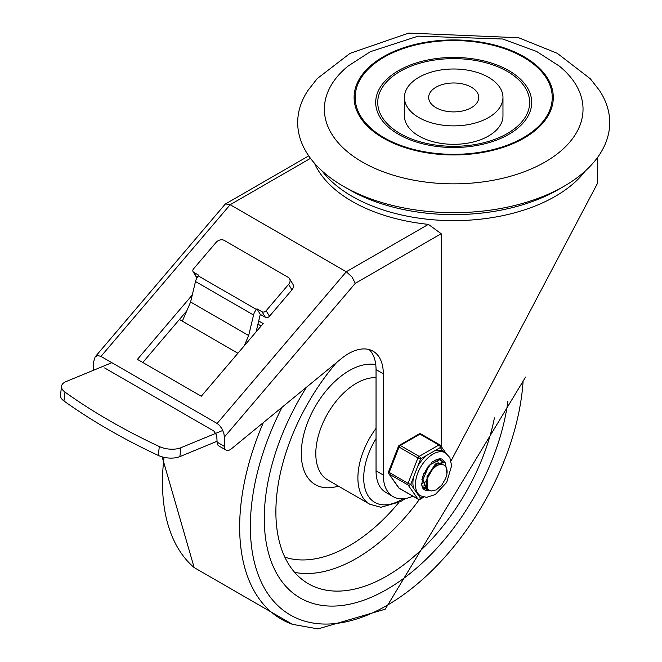 <?xml version="1.0" encoding="UTF-8"?>
<svg xmlns="http://www.w3.org/2000/svg" width="662" height="662" viewBox="0 0 662 662"><rect width="100%" height="100%" fill="white"/><g stroke="black" fill="none" stroke-linecap="round" stroke-linejoin="round"><path stroke-width="0.99" d="M362.255 161.975A129.33 74.665 180 0 1 348.03 66.126L370.331 51.694L418.136 36.145L502.739 39.008L536.584 51.446L559.365 66.126A129.33 74.665 180 0 1 537.014 166.286A129.33 74.665 180 0 1 362.255 161.975M383.281 138.101A99.59 57.495 0 0 0 549.899 112.325A99.59 57.495 0 0 0 427.925 41.905A99.59 57.495 0 0 0 383.281 138.101M564.024 186.279L558.215 189.63A147.8 85.332 180 0 1 349.188 189.63L343.379 186.279A156.017 90.073 180 0 1 307.962 90.437L317.222 78.604L350.041 53.357L408.711 33.1L518.627 37.734L557.263 53.308L590.372 78.811L599.441 90.437A156.017 90.073 180 0 1 564.024 186.279A156.017 90.073 180 0 1 343.379 186.279L349.188 189.63A147.8 85.332 180 0 1 349.18 189.63M502.971 97.446L502.971 115.883A49.269 28.441 180 0 1 472.552 142.165A49.269 28.441 180 0 1 418.864 135.991A49.269 28.441 180 0 1 404.432 115.883L404.432 97.446A49.269 28.441 0 0 0 418.864 117.555A49.269 28.441 0 0 0 472.552 123.72A49.269 28.441 0 0 0 502.971 97.446A49.269 28.441 0 0 0 453.702 68.997A49.269 28.441 0 0 0 404.432 97.446M399.989 133.484A75.956 43.849 180 0 1 434.04 60.118A75.956 43.849 180 0 1 527.068 113.823A75.956 43.849 180 0 1 399.989 133.484M384.026 137.671A98.539 56.891 180 0 1 428.198 42.492A98.539 56.891 180 0 1 548.881 112.168A98.539 56.891 180 0 1 384.026 137.671M398.541 134.32A78.008 45.041 180 0 1 433.511 58.968A78.008 45.041 180 0 1 529.046 114.129A78.008 45.041 180 0 1 398.541 134.32M435.993 107.666A25.048 14.456 180 0 1 428.653 97.446A25.048 14.456 180 0 1 453.702 82.982A25.048 14.456 180 0 1 478.742 97.446A25.048 14.456 180 0 1 463.284 110.802A25.048 14.456 180 0 1 435.993 107.666M314.475 163.233A143.695 82.965 0 0 0 352.093 201.364A143.695 82.965 0 0 0 428.38 224.368L441.19 233.727L441.19 446.411M451.079 460.884L597.397 183.531L597.397 157.664M93.714 370.174L93.714 361.651L95.138 356.851L225.047 204.326L225.543 203.913L230.161 204.715L346.284 271.759L217.095 423.448L219.494 425.36L222.225 429.175L223.946 433.726L224.352 437.077L355.304 283.311L351.936 276.882L346.284 271.759L428.38 224.368M95.138 356.851L97.703 355.527L100.972 356.404L230.161 204.715L310.495 158.334M369.197 349.594A49.269 28.441 -60 0 1 376.041 369.586L383.298 373.773A49.269 28.441 120 0 0 373.095 351.224A49.269 28.441 120 0 0 341.286 358.672L231.352 448.861A8.209 4.742 -60 0 1 226.056 450.102A8.209 4.742 -60 0 1 224.352 446.345L217.095 442.15L216.739 435.348L213.876 431.053L104.596 367.931M217.095 442.15A8.209 4.742 120 0 0 218.791 445.915L226.056 450.102M258.701 320.987L263.178 323.577L201.281 396.248L137.415 359.375L192.286 294.946M261.126 325.985L257.948 324.148M186.792 310.834L142.802 362.486M376.041 369.586L376.041 470.798A47.217 27.258 -60 0 0 385.822 492.412L393.079 496.608A47.217 27.258 120 0 0 412.923 496.194M383.298 373.773L383.298 474.993A47.217 27.258 120 0 0 393.079 496.608M224.352 446.345L224.352 437.077M217.095 423.448L100.972 356.404M61.525 386.327L60.499 395.214A16.426 8.043 6.6 0 0 63.957 400.973A536.899 263.021 6.6 0 0 105.415 427.776L111.042 431.028A536.899 263.021 6.6 0 0 158.292 455.439A16.426 8.043 6.6 0 0 179.874 456.606L180.9 447.719A16.426 8.043 -173.4 0 1 159.319 446.544A536.899 263.021 -173.4 0 1 64.984 392.086A16.426 8.043 -173.4 0 1 61.525 386.327A16.426 8.043 -173.4 0 1 66.225 381.511L111.853 362.693M197.044 277.742L193.8 272.372L198.881 275.301L198.352 275.93A8.209 4.742 120 0 0 195.489 281.507L190.606 302.004L248.672 335.526L253.546 315.029A8.209 4.742 -60 0 1 256.417 309.452L256.947 308.823L262.028 311.761L265.363 317.28A3.078 2.391 -31.1 0 0 269.475 316.262L266.141 310.743A3.078 2.391 148.9 0 1 262.028 311.761M193.8 272.372A3.078 2.391 148.9 0 1 193.105 271.693A3.078 2.391 148.9 0 1 193.561 268.838L216.035 242.449A6.157 4.791 148.9 0 1 224.261 240.422L288.127 277.295A6.157 4.791 148.9 0 1 289.534 278.661A6.157 4.791 148.9 0 1 288.615 284.354L291.95 289.873A6.157 4.791 -31.1 0 0 292.869 284.18L289.534 278.661M193.105 271.693L196.432 277.212A3.078 2.391 -31.1 0 0 197.011 277.808M180.9 447.719L222.829 430.424M217.095 441.256L179.874 456.606M256.947 308.823L260.282 314.351L256.111 331.877M265.363 317.28L260.282 314.351M291.95 289.873L269.475 316.262M266.141 310.743L288.615 284.354M190.606 302.004L182.331 321.153L237.915 353.243M244.212 345.845L248.672 335.526M179.427 319.473L182.331 321.153M105.415 427.776L111.042 431.028M336.602 362.511A157.043 90.669 120 0 0 308.409 583.76A157.043 90.669 120 0 0 386.931 575.981A157.043 90.669 120 0 0 494.423 417.871M386.931 589.387A173.461 100.152 120 0 0 507.895 401.329A173.461 100.152 120 0 1 386.931 589.387A173.461 100.152 120 0 1 300.2 597.976A173.461 100.152 120 0 0 386.931 589.387M306.564 387.154A173.461 100.152 120 0 0 300.2 597.976A173.461 100.152 120 0 1 306.564 387.154M426.088 481.572L423.97 482.788M422.29 483.45L421.595 483.649M425.956 485.569L423.887 486.016M423.506 486.04L422.19 486.024M427.106 488.167L425.136 488.051M424.805 487.977L423.043 487.232M423.026 487.207L424.607 487.745M428.86 490.161L426.733 489.408L422.993 479.437L429.158 465.262L439.485 459.776L442.439 461.579M440.718 460.164L439.047 459.486L434.669 460.214M423.73 473.587L422.472 478.974L426.204 489.102L428.455 489.872M445.65 466.76L443.912 465.014L442.108 464.393L439.436 464.575L436.564 465.791L431.69 470.128L427.503 477.128L435.877 464.376L444.732 462.457L445.435 462.953L446.941 473.661M444.492 462.333L435.464 463.971L427.007 476.657L427.487 488.87L429.274 490.401L431.392 490.997L436.275 489.888L441.769 485.147L445.352 478.965A13.232 7.638 120 0 0 445.344 466.412M435.157 464.211L426.179 480.612M439.287 464.608L438.931 463.532M438.178 462.341L437.383 461.646M422.72 476.301L422.555 478.287M425.07 471.849L428.024 466.702M421.909 479.545L422.447 479.313M427.503 477.128A16.145 9.326 120 0 0 427.503 488.854M413.609 476.979A24.842 14.341 120 0 0 413.609 488.291L410.779 484.27L420.627 458.89A2.052 1.183 -120 0 0 419.178 456.375L400.303 445.476A2.052 1.183 -120 0 0 399.277 445.377A2.052 2.052 0 0 0 398.392 446.411A2.052 0.43 21.2 0 0 399.045 447.04L417.921 457.938A2.052 0.43 21.2 0 0 420.627 458.89L440.321 447.52A2.052 1.622 -35.1 0 0 440.553 445.501A2.052 1.622 -35.1 0 0 440.131 445.112A2.052 1.183 -60 0 0 439.899 444.897A2.052 1.183 -60 0 0 438.873 445.005A2.052 1.183 60 0 1 440.321 447.52L443.143 451.525M410.779 484.27A2.052 0.43 -158.8 0 1 408.073 483.318L389.198 472.42A2.052 0.43 -158.8 0 1 388.544 471.791A2.052 2.052 0 0 0 388.776 473.719A2.052 1.622 -35.1 0 0 389.198 474.1L408.073 484.989A2.052 1.622 -35.1 0 0 410.779 484.27M423.01 496.897L420.627 498.279A2.052 1.622 144.9 0 1 417.921 498.999L399.045 488.109A2.052 1.622 144.9 0 1 398.623 487.728A2.052 2.052 0 0 0 399.277 488.324A2.052 1.183 120 0 0 399.583 488.415M443.151 451.542A24.842 14.341 120 0 0 442.895 451.385A24.842 14.341 120 0 0 434.669 450.781M426.278 455.622A24.842 14.341 120 0 0 417.805 466.172M413.609 488.291L417.805 494.257A24.842 14.341 120 0 0 418.053 494.406L420.593 495.871L426.609 497.344L435.199 494.597L446.66 482.449L451.633 465.692L449.821 457.516L445.435 452.849A24.842 14.341 120 0 0 420.593 467.19A24.842 14.341 120 0 0 420.593 495.871M421.255 434.222A2.052 1.183 120 0 0 421.024 434.007A2.052 2.052 0 0 0 418.972 434.007A2.052 1.183 60 0 1 419.998 434.107L438.873 445.005L419.178 456.375A2.052 1.183 -60 0 0 417.921 457.938L408.073 483.318A2.052 1.183 -60 0 0 408.073 484.989L417.921 498.999A2.052 1.183 -60 0 0 418.152 499.214A2.052 2.052 0 0 0 420.204 499.214A2.052 1.183 -120 0 0 420.627 498.279L417.805 494.257M441.686 458.989A17.651 10.195 -60 0 1 444.293 462.233M428.637 490.12A17.651 10.195 -60 0 1 424.036 489.557M421.711 484.948A16.426 9.483 120 0 0 424.441 488.374A16.426 9.483 120 0 0 427.702 489.144M442.696 461.621A16.426 9.483 120 0 0 440.867 459.933A16.426 9.483 120 0 0 436.531 459.279M322.038 170.912A143.695 82.965 0 0 0 352.093 196.333A143.695 82.965 0 0 0 585.357 170.912M355.304 283.311L441.19 233.727M383.298 474.993L376.041 470.798M63.957 400.973L64.984 392.086M159.319 446.544L158.292 455.439M256.417 309.452L198.352 275.93M195.489 281.507L253.546 315.029M294.656 572.373A157.043 90.669 120 0 0 356.446 558.38A157.043 90.669 120 0 0 419.369 499.479M284.842 557.147A146.774 84.744 120 0 0 349.188 545.811A146.774 84.744 120 0 0 398.805 502.582M375.751 364.605A67.747 39.116 120 0 0 305.215 429.415A67.747 39.116 120 0 0 338.373 486.09M376.041 377.729A57.478 33.183 120 0 0 323.95 420.734A57.478 33.183 120 0 0 327.707 479.933L369.801 504.237L380.956 507.282L400.593 501.597L405.359 498.519M376.041 428.364A57.478 33.183 120 0 0 369.801 504.237M376.041 438.575A53.374 30.816 120 0 0 366.243 492.18A53.374 30.816 120 0 0 401.445 499.719A53.374 30.816 120 0 0 403.001 498.784M164.035 457.343A201.256 116.198 120 0 0 194.165 567.574L292.455 624.324L318 628.9L385.226 609.214L525.562 377.092M263.344 422.613A201.256 116.198 120 0 0 292.447 624.324M282.078 407.246A193.139 111.506 120 0 0 263.228 586.002A193.139 111.506 120 0 0 386.931 605.449A193.139 111.506 120 0 0 523.129 380.617M418.152 499.214L399.277 488.324A2.052 1.183 120 0 1 399.045 488.109L389.198 474.1A2.052 1.183 120 0 1 389.198 472.42L399.045 447.04A2.052 1.183 120 0 1 400.303 445.476L419.998 434.107A2.052 1.183 120 0 1 421.024 434.007L439.899 444.897A2.052 2.052 0 0 1 440.553 445.501L445.931 453.156M429.108 490.31A17.651 10.195 -60 0 1 424.185 489.657L422.679 488.068L421.702 484.923L423.167 475.002L432.253 461.902L439.676 458.559L441.844 459.072A17.651 10.195 -60 0 1 444.649 462.407M308.732 155.876L225.543 203.913M162.149 456.863L194.165 567.574M426.22 489.086L426.75 489.392M440.553 460.065L441.082 460.38M422.141 483.368L422.712 483.69M388.776 473.719L398.623 487.728M442.895 451.385L445.435 452.849M423.854 497.104L420.204 499.214M398.392 446.411L388.544 471.791M418.972 434.007L399.277 445.377"/></g></svg>
